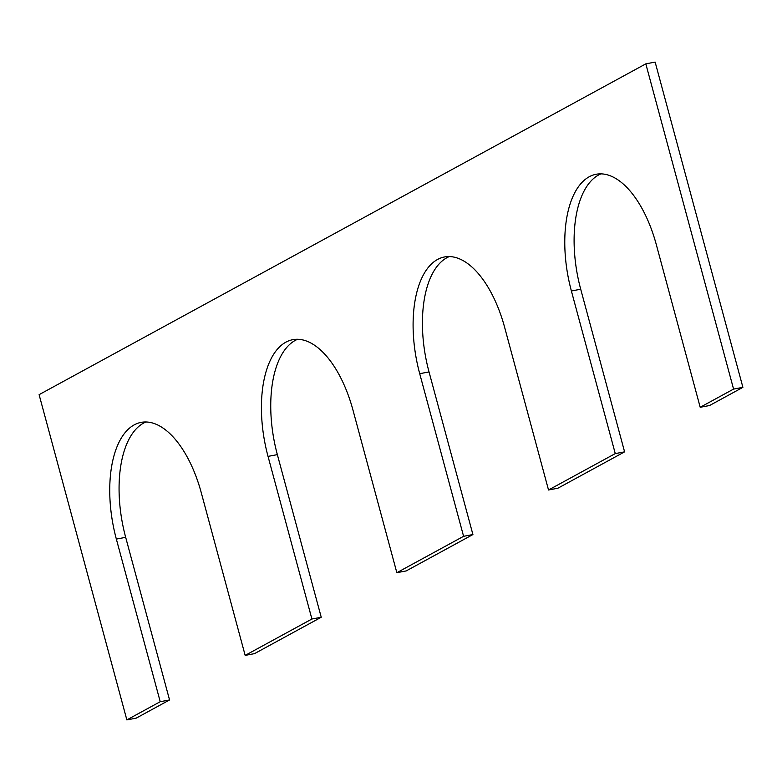 <?xml version="1.0" encoding="UTF-8"?>
<svg xmlns="http://www.w3.org/2000/svg" width="782" height="782" viewBox="0 0 782 782"><rect width="100%" height="100%" fill="white"/><g stroke="black" fill="none" stroke-linecap="round" stroke-linejoin="round"><path stroke-width="1.17" d="M700.203 407.285L733.575 389.094L742.9 387.334L709.528 405.535L700.203 407.285L656.323 244.668A95.218 46.597 -100.7 0 0 596.226 174.249A95.218 46.597 -100.7 0 0 571.388 290.982L615.268 453.599L624.593 451.849L557.849 488.232L548.524 489.991L615.268 453.599M600.987 173.858A95.218 46.597 -100.7 0 0 580.713 289.223L624.593 451.849M126.86 719.909L160.222 701.708L169.557 699.958L136.185 718.15L126.86 719.909L39.1 394.666L645.815 63.85L655.14 62.091L742.9 387.334M645.815 63.85L733.575 389.094M160.222 701.708L116.352 539.091L125.677 537.332L169.557 699.958M116.352 539.091A95.218 46.597 79.3 0 1 141.19 422.368A95.218 46.597 79.3 0 1 201.287 492.777L245.167 655.394L254.492 653.644L321.236 617.252L311.91 619.012L245.167 655.394M125.677 537.332A95.218 46.597 79.3 0 1 145.951 421.977M311.91 619.012L268.031 456.385L277.356 454.635L321.236 617.252M268.031 456.385A95.218 46.597 79.3 0 1 292.869 339.662A95.218 46.597 79.3 0 1 352.965 410.071L396.845 572.698L406.171 570.938L472.915 534.546L463.589 536.305L396.845 572.698M277.356 454.635A95.218 46.597 79.3 0 1 297.629 339.271M449.308 256.564A95.218 46.597 -100.7 0 0 429.035 371.929L472.915 534.546M548.524 489.991L504.644 327.365A95.218 46.597 -100.7 0 0 444.547 256.955A95.218 46.597 -100.7 0 0 419.709 373.679L463.589 536.305M571.388 290.982L580.713 289.223M419.709 373.679L429.035 371.929"/></g></svg>
